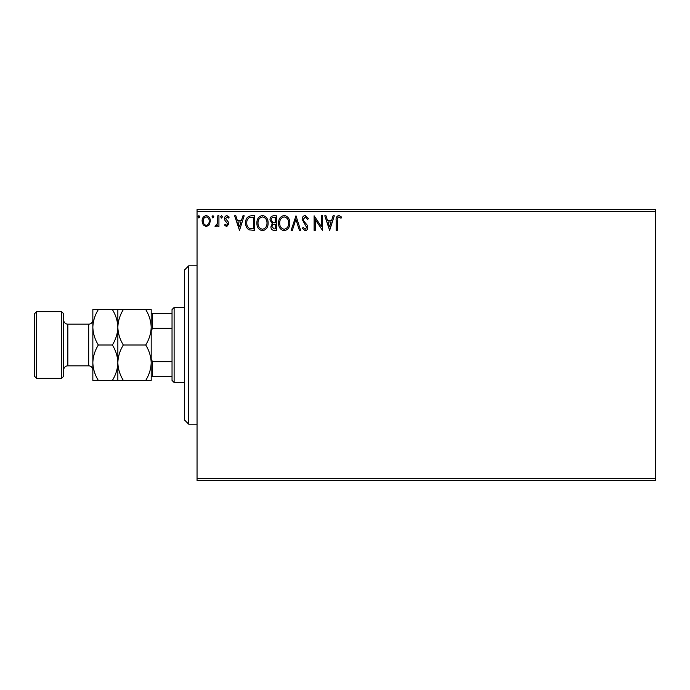 <?xml version="1.0" encoding="UTF-8"?>
<svg xmlns="http://www.w3.org/2000/svg" width="690" height="690" viewBox="0 0 690 690"><rect width="100%" height="100%" fill="white"/><g stroke="black" fill="none" stroke-linecap="round" stroke-linejoin="round"><path stroke-width="1.03" d="M209.234 224.88L206.207 226.648L203.179 224.888L202.092 221.102C202.067 218.075 203.438 216.246 206.207 215.608C208.975 216.246 210.347 218.075 210.321 221.102L209.234 224.88M218.928 215.798L218.928 226.458L217.799 226.458L217.799 224.888L215.849 226.648L214.995 226.277L215.53 225.147L216.03 225.337L217.626 223.043L217.799 215.798L218.928 215.798M226.7 226.648L224.535 225.13L225.19 224.215L226.631 225.337L227.717 223.905L224.906 220.343L224.535 218.696C224.526 216.979 225.311 215.953 226.898 215.608L229.209 217.057L228.571 218.04L227.027 216.919L225.656 218.635L228.476 222.206L228.839 223.853L226.7 226.648M251.255 215.798L254.645 215.798L254.645 230.382L248.961 229.856C246.597 228.218 245.502 225.897 245.666 222.905C245.502 218.696 247.365 216.332 251.255 215.798M276.336 215.798L276.336 230.382L274.275 230.382C272.05 230.279 270.937 229.071 270.911 226.769L272.283 223.672L269.98 219.938C269.997 217.531 271.144 216.151 273.421 215.798L276.336 215.798M295.976 215.798L300.65 230.382L299.426 230.382L295.881 219.317L292.336 230.382L291.111 230.382L295.976 215.798M321.411 215.798L322.532 215.798L322.532 230.382L315.235 219.506L315.235 230.382L314.114 230.382L314.114 215.798L321.411 226.648L321.411 215.798M337.307 220.679L337.307 230.382L336.185 230.382L336.185 220.533C335.737 217.885 336.625 216.186 338.85 215.427L341.61 217.109L341.041 218.23L338.859 216.919C337.488 217.643 336.962 218.894 337.307 220.679M197.047 211.632L197.047 209.544L655.5 209.544L655.5 211.632L197.047 211.632L197.047 478.368L655.5 478.368L655.5 480.456L197.047 480.456L197.047 478.368M655.5 211.632L655.5 478.368M329.639 230.382L324.774 215.798L325.999 215.798L327.5 220.472L331.597 220.472L333.089 215.798L334.314 215.798L329.639 230.382M305.23 215.427L308.508 218.609L307.593 219.351L305.308 216.919L303.272 219.394L303.635 220.826L307.179 225.138L307.757 227.355C307.774 229.244 306.903 230.382 305.153 230.762L302.332 228.287L303.212 227.389L305.161 229.261L306.636 227.415L302.142 219.368C302.168 217.186 303.195 215.867 305.23 215.427M289.8 223.025C289.886 227.191 288.041 229.77 284.263 230.762C280.399 229.865 278.51 227.303 278.579 223.094C278.51 218.928 280.373 216.375 284.177 215.427C287.98 216.341 289.852 218.877 289.8 223.025M268.108 223.025C268.194 227.191 266.349 229.77 262.571 230.762C258.707 229.865 256.818 227.303 256.887 223.094C256.818 218.928 258.681 216.375 262.485 215.427C266.288 216.341 268.16 218.877 268.108 223.025M239.499 230.382L234.635 215.798L235.859 215.798L237.351 220.472L241.448 220.472L242.949 215.798L244.174 215.798L239.499 230.382M222.482 216.824L221.542 218.04L220.61 216.824L221.542 215.608L222.482 216.824M213.874 216.824L212.943 218.04L212.003 216.824L212.943 215.608L213.874 216.824M199.85 216.824L198.91 218.04L197.978 216.824L198.91 215.608L199.85 216.824M327.974 221.973L329.544 226.863L331.114 221.973L327.974 221.973M279.709 223.103C279.648 226.441 281.149 228.494 284.211 229.261C287.264 228.459 288.748 226.38 288.679 223.034C288.739 219.713 287.247 217.678 284.211 216.919C281.132 217.678 279.631 219.739 279.709 223.103M274.051 228.89L275.215 228.89L275.215 224.215L274.646 224.215C272.964 224.198 272.093 225.044 272.041 226.743L274.051 228.89M274.646 222.715L275.215 222.715L275.215 217.298L273.93 217.298C272.153 217.272 271.204 218.152 271.101 219.938L272.861 222.542L274.646 222.715M258.008 223.103C257.957 226.441 259.457 228.494 262.519 229.261C265.564 228.459 267.056 226.38 266.987 223.034C267.039 219.713 265.555 217.678 262.519 216.919C259.44 217.678 257.939 219.739 258.008 223.103M253.523 228.89L253.523 217.298L249.314 217.669C247.486 218.877 246.649 220.628 246.787 222.913C246.649 225.363 247.563 227.226 249.556 228.485L253.523 228.89M237.834 221.973L239.404 226.863L240.974 221.973L237.834 221.973M203.214 221.093C203.171 223.353 204.162 224.768 206.207 225.337C208.251 224.768 209.251 223.353 209.199 221.093C209.251 218.834 208.251 217.445 206.207 216.919C204.162 217.445 203.162 218.834 203.214 221.093M188.706 424.186L184.541 420.02L184.541 269.98L188.706 265.814L188.706 424.186L197.047 424.186M174.121 382.51L172.034 380.423L172.034 309.577L174.121 307.49L174.121 382.51L184.541 382.51M174.121 307.49L184.541 307.49M172.034 376.257L151.196 376.257M151.196 358.817L152.447 361.672L152.447 376.257M172.034 361.672L152.447 361.672M172.034 328.328L152.447 328.328L151.196 331.183M151.196 313.743L152.447 313.743L152.447 328.328M172.034 313.743L152.447 313.743M63.678 313.743L63.678 376.257L61.591 378.344L61.591 311.656L63.678 313.743M36.587 378.344L34.5 376.257L34.5 313.743L36.587 311.656L36.587 378.344L61.591 378.344M63.678 370.004A4.166 4.166 0 0 1 67.844 365.838L88.682 365.838A4.166 4.166 0 0 1 92.848 370.004L92.848 309.577L112.375 309.577C115.799 315.089 117.628 320.997 117.852 327.284C118.068 321.066 119.888 315.157 123.338 309.577L145.719 309.577C149.143 315.089 150.972 320.997 151.196 327.284C150.989 333.512 149.161 339.411 145.719 345C149.143 350.511 150.972 356.42 151.196 362.716C150.989 368.934 149.161 374.843 145.719 380.423L151.196 380.423L151.196 309.577L145.719 309.577M63.678 319.996A4.166 4.166 0 0 0 67.844 324.162L88.682 324.162A4.166 4.166 0 0 0 92.848 319.996L92.848 327.284C93.055 321.066 94.884 315.157 98.334 309.577M36.587 311.656L61.591 311.656M117.852 380.423L117.852 362.716C117.645 368.934 115.817 374.843 112.375 380.423L123.338 380.423C119.913 374.912 118.085 369.003 117.852 362.716C118.068 356.488 119.888 350.589 123.338 345L145.719 345M123.338 380.423L145.719 380.423M123.338 345C119.913 339.489 118.085 333.581 117.852 327.284L117.852 309.577L112.375 309.577M123.338 309.577L117.852 309.577M117.852 362.716L117.852 327.284C117.645 333.512 115.817 339.411 112.375 345C115.799 350.511 117.628 356.42 117.852 362.716M92.848 362.716C93.081 369.003 94.901 374.912 98.334 380.423L92.848 380.423L92.848 362.716C93.055 356.488 94.884 350.589 98.334 345C94.901 339.489 93.081 333.581 92.848 327.284M98.334 345L112.375 345M98.334 380.423L112.375 380.423M67.844 324.162L67.844 365.838M88.682 365.838L88.682 324.162M188.706 265.814L197.047 265.814"/></g></svg>

